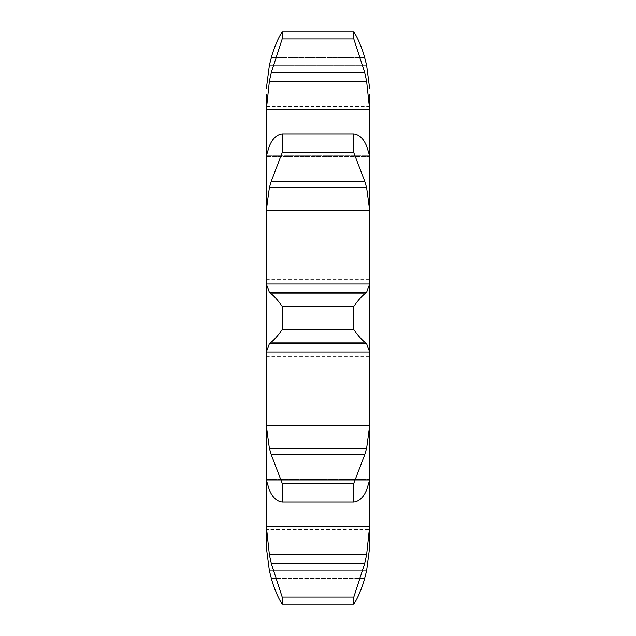 <?xml version="1.0" encoding="UTF-8"?>
<svg xmlns="http://www.w3.org/2000/svg" width="636" height="636" viewBox="0 0 636 636"><rect width="100%" height="100%" fill="white"/><g stroke="black" fill="none" stroke-linecap="round" stroke-linejoin="round"><path stroke-width="0.48" stroke-dasharray="3.18 2.39" d="M282.185 604.2L353.815 604.2C358.132 597.315 361.765 588.697 364.73 578.339L271.27 578.339C274.235 588.697 277.868 597.315 282.185 604.2L282.185 597.005L353.815 597.005L364.73 563.417L366.614 554.783L369.683 526.163L369.802 518.571L369.802 541.777L369.802 529.557L266.198 529.557L266.198 541.777M353.815 604.2L353.815 597.005M366.614 570.691L369.683 547.191L266.317 547.191L269.386 570.691L366.614 570.691L269.386 570.691M266.317 210.373L369.683 210.373L366.614 187.572L269.386 187.572L266.317 210.373L266.198 355.548L266.317 352.018L269.386 343.75L366.614 343.75L369.683 352.018L369.802 355.548L369.683 480.673L266.317 480.673L269.386 490.086L366.614 490.086L369.683 480.673L266.317 480.673L266.198 479.361L266.317 526.163L269.386 554.783L271.27 563.417L282.185 597.005M369.802 156.488L266.198 156.639L266.317 155.327L369.683 155.327L369.802 355.548M369.802 94.223L369.802 156.639L266.198 156.639L266.317 109.837L269.386 81.217L271.27 72.584L282.185 38.995L282.185 31.8C277.868 38.685 274.235 47.303 271.27 57.661L364.73 57.661C361.765 47.303 358.132 38.685 353.815 31.8L282.185 31.8M369.802 479.512L369.802 518.571M369.802 318L369.802 356.375L369.802 318M266.317 526.163L369.683 526.163M269.386 554.783L366.614 554.783M271.27 563.417L364.73 563.417M369.802 106.443L266.198 106.443L266.198 94.223M266.198 355.548L266.317 425.627L369.683 425.627L369.802 418.758M266.198 318L266.198 356.375L266.198 318M364.73 454.756L353.815 483.249L353.815 502.074C358.132 501.558 361.765 498.807 364.73 493.822L271.27 493.822C274.235 498.807 277.868 501.558 282.185 502.074L282.185 483.249L271.27 454.756L364.73 454.756L366.614 448.428L369.683 425.627M364.515 494.196L366.781 489.712M364.73 293.856C361.765 296.137 358.132 300.311 353.815 306.361L353.815 329.639C358.132 335.689 361.765 339.863 364.73 342.144L271.27 342.144C274.235 339.863 277.868 335.689 282.185 329.639L282.185 306.361C277.868 300.311 274.235 296.137 271.27 293.856L364.73 293.856L366.614 292.25L369.683 283.982L369.802 280.452M364.515 341.985L366.781 343.909M266.198 280.452L266.317 283.982L369.683 283.982M369.683 210.373L369.802 217.242M353.815 152.751L353.815 133.926C358.132 134.442 361.765 137.193 364.73 142.178L366.614 145.914L369.683 155.327L266.317 155.327L269.386 145.914L271.27 142.178C274.235 137.193 277.868 134.442 282.185 133.926L282.185 152.751L271.27 181.244L364.73 181.244L353.815 152.751L282.185 152.751M364.515 180.616L366.781 188.208M353.815 31.8L353.815 38.995L364.73 72.584L366.614 81.217L369.683 109.837L369.802 117.429M366.614 65.309L269.386 65.309L366.614 65.309M369.683 88.809L266.317 88.809L369.683 88.809M266.317 425.627L269.386 448.428L271.27 454.756M269.219 489.712L271.485 494.196M266.317 283.982L269.386 292.25L271.27 293.856M269.219 343.909L271.485 341.985M269.219 188.208L271.485 180.616M353.815 502.074L282.185 502.074M269.386 448.428L366.614 448.428M353.815 483.249L282.185 483.249M353.815 329.639L282.185 329.639M269.386 292.25L366.614 292.25M353.815 306.361L282.185 306.361M353.815 133.926L282.185 133.926M269.386 145.914L366.614 145.914L269.386 145.914M271.27 142.178L364.73 142.178L271.27 142.178M353.815 38.995L282.185 38.995M266.317 547.191L369.683 547.191M266.317 352.018L369.683 352.018M266.317 109.837L369.683 109.837M269.386 490.086L366.614 490.086M271.27 578.339L364.73 578.339M271.27 493.822L364.73 493.822M269.386 81.217L366.614 81.217M271.27 72.584L364.73 72.584M271.27 57.661L364.73 57.661M369.802 479.361L266.198 479.361L369.802 479.361M266.198 356.375L369.802 356.375M266.198 279.625L369.802 279.625"/><path stroke-width="0.95" d="M269.219 569.928L271.485 579.102L269.219 569.928M364.515 579.102L366.781 569.928L364.515 579.102M366.614 570.691L369.683 547.191L369.802 529.557M266.198 529.557L266.317 547.191L269.386 570.691M364.73 578.339C361.765 588.697 358.132 597.315 353.815 604.2L353.815 597.005L364.73 563.417L366.614 554.783L369.683 526.163L369.802 518.571L369.683 547.191M369.802 518.571L369.802 94.223M353.815 597.005L282.185 597.005L271.27 563.417L269.386 554.783L266.317 526.163L266.198 479.512L269.386 490.086L271.27 493.822C274.235 498.807 277.868 501.558 282.185 502.074L282.185 483.249L271.27 454.756L364.73 454.756L353.815 483.249L353.815 502.074C358.132 501.558 361.765 498.807 364.73 493.822L366.614 490.086L369.802 479.512M266.317 425.627L369.683 425.627L366.614 448.428L269.386 448.428L266.317 425.627L266.198 418.758L266.198 479.512L266.317 352.018L369.683 352.018L369.802 355.548M364.73 142.178C361.765 137.193 358.132 134.442 353.815 133.926L353.815 152.751L364.73 181.244L366.614 187.572L369.683 210.373L266.317 210.373L266.198 217.242L266.198 156.488L266.198 355.548M269.386 145.914L266.198 156.488L266.198 94.223L266.198 117.429L266.317 109.837L369.683 109.837L369.802 117.429M266.198 94.223L266.198 106.443M266.198 541.777L266.317 547.191M369.683 425.627L369.802 418.758M364.515 455.384L366.781 447.792M353.815 306.361L282.185 306.361C277.868 300.311 274.235 296.137 271.27 293.856L364.73 293.856C361.765 296.137 358.132 300.311 353.815 306.361L353.815 329.639C358.132 335.689 361.765 339.863 364.73 342.144L366.614 343.75L369.683 352.018M266.198 280.452L266.317 283.982L269.386 292.25L366.614 292.25L369.683 283.982L369.802 280.452M364.515 294.015L366.781 292.091M369.683 210.373L369.802 217.242M266.317 109.837L269.386 81.217L271.27 72.584L364.73 72.584L353.815 38.995L353.815 31.8C358.132 38.685 361.765 47.303 364.73 57.661L366.614 65.309L369.683 88.809L366.614 65.309M366.614 145.914L369.802 156.488M364.515 141.804L366.781 146.288M364.73 72.584L366.614 81.217L369.683 109.837M364.515 56.898L366.781 66.072M271.27 578.339C274.235 588.697 277.868 597.315 282.185 604.2L282.185 597.005M269.219 447.792L271.485 455.384M266.317 352.018L269.386 343.75L271.27 342.144C274.235 339.863 277.868 335.689 282.185 329.639L282.185 306.361M269.219 292.091L271.485 294.015M269.386 65.309L266.317 88.809L269.386 65.309L271.27 57.661C274.235 47.303 277.868 38.685 282.185 31.8L282.185 38.995L271.27 72.584M266.317 210.373L269.386 187.572L271.27 181.244L282.185 152.751L282.185 133.926C277.868 134.442 274.235 137.193 271.27 142.178M269.219 146.288L271.485 141.804M269.219 66.072L271.485 56.898M353.815 604.2L282.185 604.2M353.815 483.249L282.185 483.249M353.815 502.074L282.185 502.074M269.386 343.75L366.614 343.75M271.27 342.144L364.73 342.144M353.815 329.639L282.185 329.639M269.386 187.572L366.614 187.572M353.815 152.751L282.185 152.751M353.815 133.926L282.185 133.926M271.27 181.244L364.73 181.244M269.386 81.217L366.614 81.217M353.815 38.995L282.185 38.995M353.815 31.8L282.185 31.8M266.317 526.163L369.683 526.163M266.317 283.982L369.683 283.982M271.27 563.417L364.73 563.417M269.386 554.783L366.614 554.783"/></g></svg>
